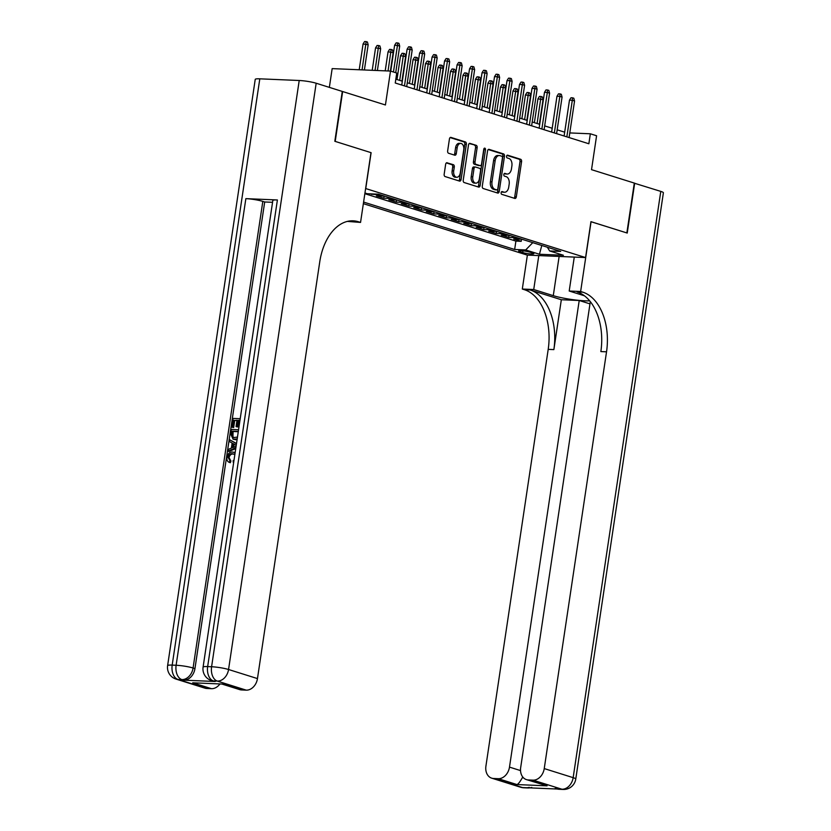 <?xml version="1.0" encoding="UTF-8"?>
<svg xmlns="http://www.w3.org/2000/svg" width="831" height="831" viewBox="0 0 831 831"><rect width="100%" height="100%" fill="white"/><g stroke="black" fill="none" stroke-linecap="round" stroke-linejoin="round"><path stroke-width="1.25" d="M501.124 192.699A1.392 0.883 92.4 0 0 501.779 194.34L514.805 198.422A1.994 1.257 92.4 0 0 515.012 198.464A1.994 1.257 92.4 0 0 516.321 196.854L521.588 161.619A1.994 1.257 92.4 0 0 520.653 159.282L507.627 155.189A1.392 0.883 92.4 0 0 507.211 157.932L508.904 158.461A6.388 4.03 92.4 0 1 511.886 165.951L511.449 168.89A6.388 4.03 92.4 0 1 507.253 174.043A6.388 4.03 92.4 0 1 506.588 173.928L504.905 173.399A1.392 0.883 92.4 0 0 504.49 176.13L506.183 176.66A6.388 4.03 92.4 0 1 509.164 184.16L508.728 187.1A6.388 4.03 92.4 0 1 504.531 192.241A6.388 4.03 92.4 0 1 503.866 192.127L502.184 191.597A1.392 0.883 92.4 0 0 501.124 192.699M447.161 162.751A1.994 1.257 92.4 0 0 446.953 162.72A1.994 1.257 92.4 0 0 445.645 164.33L444.17 174.209A1.994 1.257 92.4 0 0 445.104 176.556L459.564 181.096A1.994 1.257 92.4 0 0 459.772 181.127A1.994 1.257 92.4 0 0 461.091 179.517L466.347 144.293A1.994 1.257 92.4 0 0 465.422 141.945L450.953 137.406A1.994 1.257 92.4 0 0 450.745 137.364A1.994 1.257 92.4 0 0 449.436 138.974L447.649 150.92A1.994 1.257 92.4 0 0 448.584 153.257L454.775 155.2A1.994 1.257 92.4 0 0 454.983 155.241A1.994 1.257 92.4 0 0 456.292 153.631L457.175 147.71A5.339 3.366 92.4 0 1 460.686 143.41A5.339 3.366 92.4 0 1 463.74 149.767L460.27 172.962A5.339 3.366 92.4 0 1 456.77 177.263A5.339 3.366 92.4 0 1 453.705 170.906L454.287 167.041A1.994 1.257 92.4 0 0 453.352 164.694L446.746 162.731M259.802 78.831L172.183 665.101A12.205 1.579 -171.5 0 0 167.613 665.641L255.231 79.381A12.205 1.579 8.5 0 1 259.802 78.831L299.212 80.493A12.205 1.579 8.5 0 1 316.175 83.235L342.279 91.431L334.82 141.28L371.114 152.675L365.744 188.564L585.575 257.558L590.945 221.659L626.854 232.929L634.302 183.08L591.527 169.659L596.585 135.754L590.342 133.791L588.857 143.763L395.255 83.007L396.74 73.035L390.497 71.071L332.161 68.62L329.356 87.38M371.114 152.675L335.205 141.405L342.652 91.545L385.428 104.976L390.497 71.071M482.292 186.175A1.994 1.257 92.4 0 0 483.227 188.523L497.696 193.062A1.994 1.257 92.4 0 0 497.904 193.093A1.994 1.257 92.4 0 0 499.213 191.483L504.479 156.259A1.994 1.257 92.4 0 0 503.544 153.912L489.085 149.372A1.994 1.257 92.4 0 0 488.867 149.331A1.994 1.257 92.4 0 0 487.558 150.941L482.292 186.175M478.635 187.079L464.165 182.54A1.994 1.257 92.4 0 1 463.231 180.192L468.497 144.958A1.994 1.257 92.4 0 1 469.806 143.347A1.994 1.257 92.4 0 1 470.014 143.389L476.205 145.332A1.994 1.257 92.4 0 1 477.139 147.679L475.01 161.962A1.994 1.257 92.4 0 0 475.934 164.309L480.048 165.598A1.994 1.257 92.4 0 0 480.256 165.629A1.994 1.257 92.4 0 0 481.565 164.019L483.787 149.144A1.392 0.883 92.4 0 1 485.501 149.684L480.152 185.5A1.994 1.257 92.4 0 1 478.843 187.11A1.994 1.257 92.4 0 1 478.635 187.079M369.847 193.831L371.364 193.893M378.759 194.319A8.133 6.222 107.4 0 1 377.056 194.527L382.052 196.095L376.298 195.856L383.797 198.204L384.119 196.002M391.245 198.245A8.133 6.222 107.4 0 1 389.552 198.453L394.548 200.022L388.794 199.772L396.283 202.13L396.616 199.928M403.741 202.162A8.133 6.222 107.4 0 1 402.038 202.369L407.034 203.938L401.28 203.699L408.779 206.046L409.101 203.844M416.227 206.078A8.133 6.222 107.4 0 1 414.534 206.285L419.53 207.854L413.776 207.615L421.265 209.973L421.597 207.76M428.713 210.004A8.133 6.222 107.4 0 1 427.02 210.212L432.016 211.78L426.261 211.531L433.761 213.889L434.083 211.687M441.209 213.92A8.133 6.222 107.4 0 1 439.516 214.128L444.512 215.696L438.758 215.458L446.247 217.805L446.579 215.603M453.695 217.836A8.133 6.222 107.4 0 1 452.002 218.054L456.998 219.623L451.243 219.374L458.733 221.732L459.065 219.529M466.191 221.763A8.133 6.222 107.4 0 1 464.487 221.97L469.484 223.539L463.729 223.3L471.229 225.648L471.561 223.446M478.677 225.679A8.133 6.222 107.4 0 1 476.984 225.887L481.98 227.455L476.225 227.216L483.715 229.564L484.047 227.362M491.173 229.595A8.133 6.222 107.4 0 1 489.469 229.813L494.466 231.382L488.711 231.132L496.211 233.49L496.533 231.288M503.659 233.521A8.133 6.222 107.4 0 1 501.966 233.729L506.962 235.298L501.207 235.059L508.697 237.406L514.451 237.645A8.133 6.222 -72.6 0 0 516.155 237.437M509.029 235.204L508.697 237.406M532.494 252.977L529.752 252.115A6.305 0.821 -171.5 0 0 522.876 250.837A6.305 0.821 -171.5 0 0 518.627 250.983A6.305 0.821 -171.5 0 0 519.977 251.71L522.72 252.572A6.305 0.821 -171.5 0 0 529.607 253.85A6.305 0.821 -171.5 0 0 533.845 253.704A6.305 0.821 -171.5 0 0 532.494 252.977M363.355 203.668L527.238 255.096L585.575 257.558M363.594 202.068L514.659 249.477L525.691 249.944L532.775 242.662M364.954 192.989L367.292 193.727L378.334 194.184L560.696 251.419L549.655 250.952L563.397 255.262L539.433 254.255L525.691 249.944M364.851 193.696L515.906 241.104L521.193 241.322L513.693 238.975L519.448 239.214A8.133 6.222 -72.6 0 0 521.151 239.006M501.966 233.729L496.211 233.49M489.469 229.813L483.715 229.564M476.984 225.887L471.229 225.648M464.487 221.97L458.733 221.732M452.002 218.054L446.247 217.805M439.516 214.128L433.761 213.889M427.02 210.212L421.265 209.973M414.534 206.285L408.779 206.046M402.038 202.369L396.283 202.13M389.552 198.453L383.797 198.204M377.056 194.527L371.301 194.288M564.685 132.171L557.175 129.813M552.2 128.254L544.679 125.897M539.703 124.328L532.193 121.97M527.218 120.412L519.707 118.054M514.732 116.485L507.211 114.127M502.236 112.569L494.725 110.211M489.75 108.653L482.229 106.295M477.254 104.727L469.744 102.369M464.768 100.811L457.247 98.453M452.272 96.895L444.762 94.537M439.786 92.968L432.265 90.61M427.29 89.052L419.78 86.694M414.804 85.126L407.294 82.768M402.318 81.209L395.826 79.174M590.342 133.791L569.786 132.929M521.515 239.12L521.193 241.322M515.906 241.104L514.659 249.477M547.349 247.233L549.655 250.952M506.962 235.298A8.133 6.222 -72.6 0 0 508.655 235.09M494.466 231.382A8.133 6.222 -72.6 0 0 496.169 231.163M481.98 227.455A8.133 6.222 -72.6 0 0 483.673 227.247M469.484 223.539A8.133 6.222 -72.6 0 0 471.187 223.331M456.998 219.623A8.133 6.222 -72.6 0 0 458.691 219.405M444.512 215.696A8.133 6.222 -72.6 0 0 446.205 215.489M432.016 211.78A8.133 6.222 -72.6 0 0 433.709 211.573M419.53 207.854A8.133 6.222 -72.6 0 0 421.224 207.646M407.034 203.938A8.133 6.222 -72.6 0 0 408.738 203.73M394.548 200.022A8.133 6.222 -72.6 0 0 396.242 199.804M382.052 196.095A8.133 6.222 -72.6 0 0 383.756 195.887M541.802 245.488L539.433 254.255M501.509 191.816L502.288 192.065A6.388 4.03 92.4 0 0 502.963 192.179L504.531 192.241M507.253 174.043L505.684 173.98A6.388 4.03 92.4 0 1 505.009 173.856L504.23 173.617M514.036 198.183A1.994 1.257 92.4 0 0 514.742 196.791L520.009 161.557A1.994 1.257 92.4 0 0 519.074 159.209L506.952 155.407M496.928 192.823A1.994 1.257 92.4 0 0 497.634 191.421L502.9 156.186A1.994 1.257 92.4 0 0 501.976 153.849L488.264 149.549M496.761 189.894A1.392 0.883 92.4 0 0 497.821 188.793L502.443 157.869A1.392 0.883 92.4 0 0 501.789 156.228L500.013 155.667A6.388 4.03 92.4 0 0 499.348 155.553A6.388 4.03 92.4 0 0 495.151 160.705L491.994 181.844A6.388 4.03 92.4 0 0 494.985 189.333L496.761 189.894L495.183 189.832A1.392 0.883 92.4 0 0 495.473 189.842M499.348 155.553L497.769 155.49A6.388 4.03 92.4 0 0 493.572 160.632L495.151 160.705M495.183 189.832L493.406 189.271A6.388 4.03 92.4 0 1 490.415 181.781L493.572 160.632M469.203 143.566L476.205 145.332M478.885 165.546A1.994 1.257 92.4 0 1 478.677 165.566A1.994 1.257 92.4 0 1 478.469 165.525L474.366 164.237A1.994 1.257 92.4 0 1 473.431 161.9L475.561 147.606A1.994 1.257 92.4 0 0 474.626 145.269M477.867 186.84A1.994 1.257 92.4 0 0 478.573 185.438L483.933 149.622A1.392 0.883 92.4 0 0 483.881 148.759M472.787 176.785A5.339 3.366 92.4 0 0 475.841 183.152A5.339 3.366 92.4 0 0 479.352 178.852L480.567 170.677A1.994 1.257 92.4 0 0 479.632 168.329L475.529 167.041A1.994 1.257 92.4 0 0 475.322 167.01A1.994 1.257 92.4 0 0 474.013 168.62L472.787 176.785L471.208 176.723A5.339 3.366 92.4 0 0 474.272 183.09L475.841 183.152M473.95 166.979A1.994 1.257 92.4 0 0 473.743 166.938A1.994 1.257 92.4 0 0 472.434 168.548L474.013 168.62M471.208 176.723L472.434 168.548M456.77 177.263L455.191 177.2A5.339 3.366 92.4 0 1 452.137 170.833L452.708 166.969A1.994 1.257 92.4 0 0 451.773 164.631L446.351 162.928M460.686 143.41L459.107 143.337A5.339 3.366 92.4 0 0 455.596 147.648L457.175 147.71M454.006 154.961A1.994 1.257 92.4 0 0 454.713 153.569L455.596 147.648M458.805 180.857A1.994 1.257 92.4 0 0 459.512 179.454L464.778 144.22A1.994 1.257 92.4 0 0 463.843 141.883L450.142 137.582M537.937 98.837L539.454 96.427L541.033 96.5L542.279 96.884L543.027 99.668L537.937 98.837L534.385 122.656M541.033 96.5L537.106 123.518M543.027 99.668L539.361 124.224M566.846 136.855L572.31 100.281L569.474 100.167L570.99 97.757L572.569 97.819L572.31 100.281L574.553 100.987L569.09 137.562M569.474 100.167L564.114 136.004M572.569 97.819L573.816 98.214L574.553 100.987M634.282 183.184L660.78 191.39L573.161 777.66A12.205 1.579 -171.5 0 1 575.769 779.062A12.205 12.205 0 0 1 563.189 789.45A12.205 7.697 -87.6 0 1 561.912 789.221L533.003 780.153A12.205 9.338 -72.6 0 0 544.243 768.582L573.161 777.66A12.205 9.338 107.4 0 1 561.912 789.221L522.502 787.57A12.205 9.338 107.4 0 1 520.632 787.237L491.723 778.169A12.205 9.338 -72.6 0 0 493.583 778.491L522.502 787.57A12.205 7.697 92.4 0 0 523.779 787.788A12.205 12.205 0 0 1 520.632 787.237M634.676 183.194L627.228 233.054L590.934 221.7M538.8 255.584L533.731 289.52L553.28 295.659A22.873 2.96 -171.5 0 0 589.667 300.843M533.731 289.52L522.304 289.043L524.423 289.707A50.836 32.056 -87.6 0 1 548.2 349.363L485.917 766.13A12.205 9.338 -72.6 0 0 491.723 778.169M561.33 299.742L530.105 289.946A50.836 32.056 -87.6 0 1 553.872 349.602L561.33 299.742L579.217 300.5L589.979 303.876M591.07 221.7L580.64 291.494L582.76 292.159A50.836 32.056 -87.6 0 1 606.537 351.814L544.243 768.582M580.64 291.494L569.204 291.016L584.442 295.794M590.311 301.643L520.673 767.595A12.205 9.338 -72.6 0 0 526.48 779.634L547.089 785.835L516.975 784.568L498.236 778.689L493.583 778.491M498.236 778.689A12.205 9.338 -72.6 0 0 509.486 767.117L520.528 770.586M579.217 300.5L509.486 767.117M660.78 191.39A12.205 1.579 8.5 0 1 663.387 192.792L575.769 779.062M574.273 257.08L569.204 291.016M527.373 255.107L522.304 289.043M526.48 779.634A12.205 9.338 -72.6 0 0 528.35 779.956L547.089 785.835M533.003 780.153L528.35 779.956M522.751 776.985A12.205 9.338 107.4 0 1 522.315 777.754L523.478 777.806M582.76 292.159L577.088 291.92A50.836 32.056 -87.6 0 1 600.855 351.575L606.537 351.814M516.975 784.568C518.201 784.173 519.977 781.909 522.315 777.754M234.093 454.121L233.438 454.048C231.247 453.799 229.782 454.983 229.055 457.58L230.925 461.039L230.353 462.711L229.356 462.4C227.455 461.652 226.645 459.979 226.936 457.382C227.746 453.716 229.657 451.939 232.69 452.043L235.111 452.822M233.978 452.251L235.142 452.625M235.869 447.805L227.985 451.181L228.255 449.384L231.371 448.148L232.129 443.048L229.429 441.562L229.688 439.776L236.503 443.505M235.744 448.595L228.982 451.493L227.985 451.181M236.96 420.538L234.726 420.444L233.667 427.508L231.579 427.144L232.888 418.398L240.211 418.71M239.92 420.663L239.089 420.631L238.154 426.916L237.064 426.874L236.056 426.563L237.001 420.268L234.726 420.444M277.398 199.97L207.657 666.587A12.205 1.579 -171.5 0 0 203.086 667.137L272.817 200.52A12.205 1.579 8.5 0 1 277.398 199.97L245.862 198.64A12.205 1.579 8.5 0 1 262.814 201.393L264.694 201.985L194.953 668.602A12.205 9.338 107.4 0 1 183.703 680.163L215.239 681.493A12.205 9.338 107.4 0 1 213.37 681.171L211.5 680.579A12.205 9.338 -72.6 0 0 213.359 680.911L215.239 681.493M264.694 201.985L272.558 202.307M237.084 439.651L233.127 439.235L230.592 433.73L231.236 429.44L238.559 429.752M370.99 152.634L360.55 222.428L347.379 221.399M360.55 222.428L358.431 221.763A50.836 32.056 92.4 0 0 353.123 220.828A50.836 32.056 92.4 0 0 319.758 261.817L257.465 678.584A12.205 9.338 107.4 0 1 246.215 690.145L217.306 681.077L213.359 680.911A12.205 7.697 92.4 0 1 207.657 666.587L211.593 666.753L299.212 80.493M222.833 684.069L192.719 682.802L222.833 684.069L241.572 689.948L246.215 690.145M241.572 689.948A12.205 9.338 107.4 0 1 239.702 689.626L222.189 684.131M219.872 684.038A12.205 9.338 107.4 0 1 211.458 688.681L192.719 682.802M183.703 680.163L177.886 679.415L206.805 688.484L211.458 688.681M206.805 688.484A12.205 9.338 107.4 0 1 204.945 688.161L176.027 679.093A12.205 9.338 -72.6 0 0 177.886 679.415A12.205 7.697 92.4 0 1 172.183 665.101L176.12 665.267L245.862 198.64M358.431 221.763L352.76 221.524A50.836 32.056 92.4 0 0 350.277 220.901M233.729 420.133L232.67 427.186L233.667 427.508M232.67 427.186L231.579 427.144M239.962 420.393L238.092 420.32L237.147 426.604L238.154 426.916M237.147 426.604L236.056 426.563M238.092 420.32L239.089 420.631M237.188 438.945L233.127 439.235M238.31 431.445L232.078 431.175L231.704 433.647L231.953 436.493L233.459 437.563L237.469 437.106M234.55 439.464L235.547 439.776M238.268 431.715L233.075 431.497L232.95 436.815L233.989 437.688M232.078 431.175L233.075 431.497M231.704 433.647L232.701 433.959M231.953 436.493L232.95 436.815M229.688 439.776L236.471 443.764M236.233 445.374L233.147 443.598L232.535 447.68L236.097 446.268M234.113 444.128L233.646 447.244M234.841 454.63L232.441 453.726C230.249 453.487 228.785 454.671 228.058 457.268L229.055 457.58M228.058 457.268L229.917 460.727L230.925 461.039M232.441 453.726L233.438 454.048M233.74 462.057L233.21 462.254L233.168 460.551L234.02 460.177M229.917 460.727L229.356 462.4M525.452 94.921L526.968 92.511L528.547 92.573L529.794 92.968L530.531 95.742L525.452 94.921L521.889 118.74M528.547 92.573L524.621 119.591M530.531 95.742L526.864 120.298M512.956 90.995L514.472 88.585L516.051 88.657L517.298 89.052L518.045 91.826L512.956 90.995L509.403 114.813M516.051 88.657L512.125 115.675M518.045 91.826L514.379 116.382M500.47 87.078L501.986 84.669L503.565 84.731L504.812 85.126L505.56 87.899L500.47 87.078L496.907 110.897M503.565 84.731L499.639 111.759M505.56 87.899L501.882 112.455M487.974 83.162L489.501 80.752L491.069 80.815L492.326 81.209L493.063 83.983L487.974 83.162L484.421 106.981M491.069 80.815L487.143 107.833M493.063 83.983L489.397 108.539M554.35 132.939L559.824 96.365L556.978 96.251L558.494 93.841L560.073 93.903L559.824 96.365L562.068 97.071L556.604 133.646M556.978 96.251L551.628 132.087M560.073 93.903L561.32 94.298L562.068 97.071M541.864 129.023L547.328 92.449L544.492 92.324L546.009 89.914L547.587 89.987L547.328 92.449L549.582 93.155L544.108 129.719M544.492 92.324L539.132 128.161M547.587 89.987L548.834 90.371L549.582 93.155M529.368 125.097L534.842 88.522L531.996 88.408L533.523 85.998L535.091 86.06L534.842 88.522L537.086 89.229L531.622 125.803M531.996 88.408L526.646 124.245M535.091 86.06L536.348 86.455L537.086 89.229M516.882 121.181L522.346 84.606L519.51 84.482L521.027 82.082L522.606 82.144L522.346 84.606L524.6 85.313L519.126 121.887M519.51 84.482L514.15 120.318M522.606 82.144L523.852 82.539L524.6 85.313M475.488 79.236L477.004 76.826L478.583 76.899L479.83 77.283L480.578 80.067L475.488 79.236L471.925 103.054M478.583 76.899L474.657 103.917M480.578 80.067L476.901 104.623M504.396 117.254L509.86 80.69L507.024 80.565L508.541 78.156L510.109 78.228L509.86 80.69L512.104 81.396L506.64 117.96M507.024 80.565L501.664 116.402M510.109 78.228L511.366 78.613L512.104 81.396M463.002 75.32L464.519 72.91L466.087 72.972L467.344 73.367L468.082 76.14L463.002 75.32L459.439 99.138M466.087 72.972L462.161 99.99M468.082 76.14L464.415 100.696M491.9 113.338L497.364 76.764L494.528 76.649L496.045 74.239L497.624 74.302L497.364 76.764L499.618 77.47L494.154 114.044M494.528 76.649L489.179 112.486M497.624 74.302L498.87 74.697L499.618 77.47M450.506 71.404L452.022 68.994L453.601 69.056L454.848 69.451L455.596 72.224L450.506 71.404L446.943 95.222M453.601 69.056L449.675 96.074M455.596 72.224L451.919 96.78M479.414 109.422L484.878 72.848L482.042 72.723L483.559 70.313L485.138 70.386L484.878 72.848L487.122 73.554L481.658 110.128M482.042 72.723L476.682 108.56M485.138 70.386L486.384 70.78L487.122 73.554M438.02 67.477L439.537 65.067L441.116 65.14L442.362 65.524L443.1 68.308L438.02 67.477L434.457 91.296M441.116 65.14L437.189 92.158M443.1 68.308L439.433 92.864M466.918 105.495L472.382 68.921L469.546 68.807L471.063 66.397L472.642 66.459L472.382 68.921L474.636 69.627L469.172 106.202M469.546 68.807L464.197 104.644M472.642 66.459L473.888 66.854L474.636 69.627M425.524 63.561L427.041 61.151L428.619 61.214L429.866 61.608L430.614 64.382L425.524 63.561L421.971 87.38M428.619 61.214L424.693 88.231M430.614 64.382L426.947 88.938M454.432 101.579L459.896 65.005L457.06 64.891L458.577 62.481L460.156 62.543L459.896 65.005L462.14 65.711L456.676 102.286M457.06 64.891L451.7 100.728M460.156 62.543L461.402 62.938L462.14 65.711M413.038 59.635L414.555 57.225L416.134 57.297L417.38 57.692L418.118 60.466L413.038 59.635L409.475 83.464M416.134 57.297L412.207 84.315M418.118 60.466L414.451 85.022M441.936 97.663L447.41 61.089L444.564 60.964L446.081 58.554L447.66 58.627L447.41 61.089L449.654 61.795L444.19 98.37M444.564 60.964L439.215 96.801M447.66 58.627L448.906 59.011L449.654 61.795M400.542 55.719L402.059 53.309L403.637 53.381L404.884 53.766L405.632 56.539L400.542 55.719L396.989 79.537M403.637 53.381L399.711 80.399M405.632 56.539L401.965 81.095M429.45 93.737L434.914 57.162L432.078 57.048L433.595 54.638L435.174 54.701L434.914 57.162L437.168 57.869L431.694 94.443M432.078 57.048L426.719 92.885M435.174 54.701L436.42 55.095L437.168 57.869M388.056 51.802L389.573 49.393L391.152 49.455L392.398 49.85L393.146 52.623L388.056 51.802L385.21 70.853M391.152 49.455L388.046 70.978M393.146 52.623L390.383 71.071M416.954 89.821L422.428 53.246L419.582 53.122L421.109 50.722L422.678 50.784L422.428 53.246L424.672 53.953L419.208 90.527M419.582 53.122L414.233 88.959M422.678 50.784L423.935 51.179L424.672 53.953M375.56 47.876L377.087 45.466L378.656 45.539L379.912 45.934L380.65 48.707L375.56 47.876L372.215 70.303M378.656 45.539L375.051 70.427M380.65 48.707L377.388 70.521M404.468 85.894L409.932 49.33L407.097 49.206L408.613 46.796L410.192 46.868L409.932 49.33L412.186 50.037L406.712 86.601M407.097 49.206L401.737 85.042M410.192 46.868L411.438 47.253L412.186 50.037M363.074 43.96L364.591 41.55L366.17 41.612L367.416 42.007L368.164 44.781L363.074 43.96L359.221 69.762M366.17 41.612L362.056 69.877M368.164 44.781L364.394 69.981M393.468 72.006L397.447 45.404L394.611 45.29L396.127 42.88L397.696 42.942L397.447 45.404L399.69 46.11L395.712 72.713M394.611 45.29L390.736 71.154M397.696 42.942L398.953 43.337L399.69 46.11M514.451 237.645L519.448 239.214M522.979 250.848L522.72 252.572M520.133 250.682L519.977 251.71M502.288 192.065L503.866 192.127M505.009 173.856L506.588 173.928M519.074 159.209L520.653 159.282M520.009 161.557L521.588 161.619M514.742 196.791L516.321 196.854M501.976 153.849L503.544 153.912M502.9 156.186L504.479 156.259M497.634 191.421L499.213 191.483M490.415 181.781L491.994 181.844M493.406 189.271L494.985 189.333M475.561 147.606L477.139 147.679M473.431 161.9L475.01 161.962M474.366 164.237L475.934 164.309M478.469 165.525L480.048 165.598M483.933 149.622L485.501 149.684M478.573 185.438L480.152 185.5M451.773 164.631L453.352 164.694M452.708 166.969L454.287 167.041M452.137 170.833L453.705 170.906M454.713 153.569L456.292 153.631M463.843 141.883L465.422 141.945M464.778 144.22L466.347 144.293M459.512 179.454L461.091 179.517M530.105 289.946L524.423 289.707M553.872 349.602L548.2 349.363M529.243 787.341A12.205 9.338 107.4 0 1 526.439 787.736A12.205 7.697 -87.6 0 0 527.716 787.954A12.205 12.205 0 0 0 531.757 787.445M556.105 788.733A12.205 12.205 0 0 0 559.253 789.284A12.205 7.697 92.4 0 1 557.975 789.055A12.205 9.338 107.4 0 1 556.105 788.733L555.139 788.432M559.138 256.447L553.28 295.659M316.175 83.235L228.556 669.506L257.465 678.584M262.814 201.393L193.083 668.01L194.953 668.602M228.556 669.506A12.205 1.579 -171.5 0 0 211.593 666.753A12.205 7.697 -87.6 0 0 217.306 681.077A12.205 9.338 -72.6 0 0 228.556 669.506M193.083 668.01A12.205 1.579 -171.5 0 0 176.12 665.267A12.205 7.697 -87.6 0 0 181.833 679.581A12.205 9.338 -72.6 0 0 193.083 668.01M495.328 189.852L496.907 189.925M478.677 165.566L480.256 165.629M473.743 166.938L475.322 167.01M527.716 787.954L523.779 787.788M563.189 789.45L559.253 789.284M203.086 667.137A12.205 12.205 0 0 0 211.5 680.579M167.613 665.641A12.205 12.205 0 0 0 176.027 679.093"/></g></svg>
